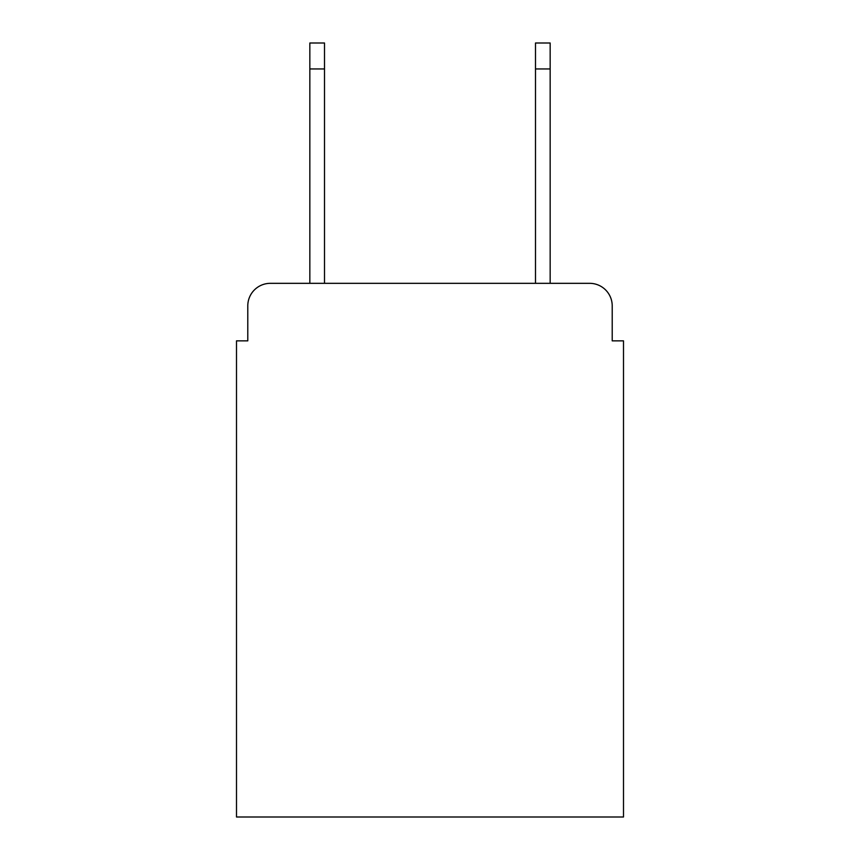 <?xml version="1.0" encoding="UTF-8"?>
<svg xmlns="http://www.w3.org/2000/svg" width="860" height="860" viewBox="0 0 860 860"><rect width="100%" height="100%" fill="white"/><g stroke="black" fill="none" stroke-linecap="round" stroke-linejoin="round"><path stroke-width="1.29" d="M247.787 305.891L247.787 340.861L247.787 305.891A22.564 22.564 0 0 1 270.352 283.327L309.837 283.327L309.837 43L324.51 43L324.51 283.327L535.49 283.327L535.49 43L550.163 43L550.163 283.327L589.648 283.327L270.352 283.327M612.212 340.861L612.212 305.891L612.212 340.861L623.5 340.861L623.5 817L236.5 817L236.5 340.861L247.787 340.861M612.212 305.891A22.564 22.564 0 0 0 589.648 283.327M309.837 68.95L324.51 68.95M550.163 68.95L535.49 68.95"/></g></svg>
